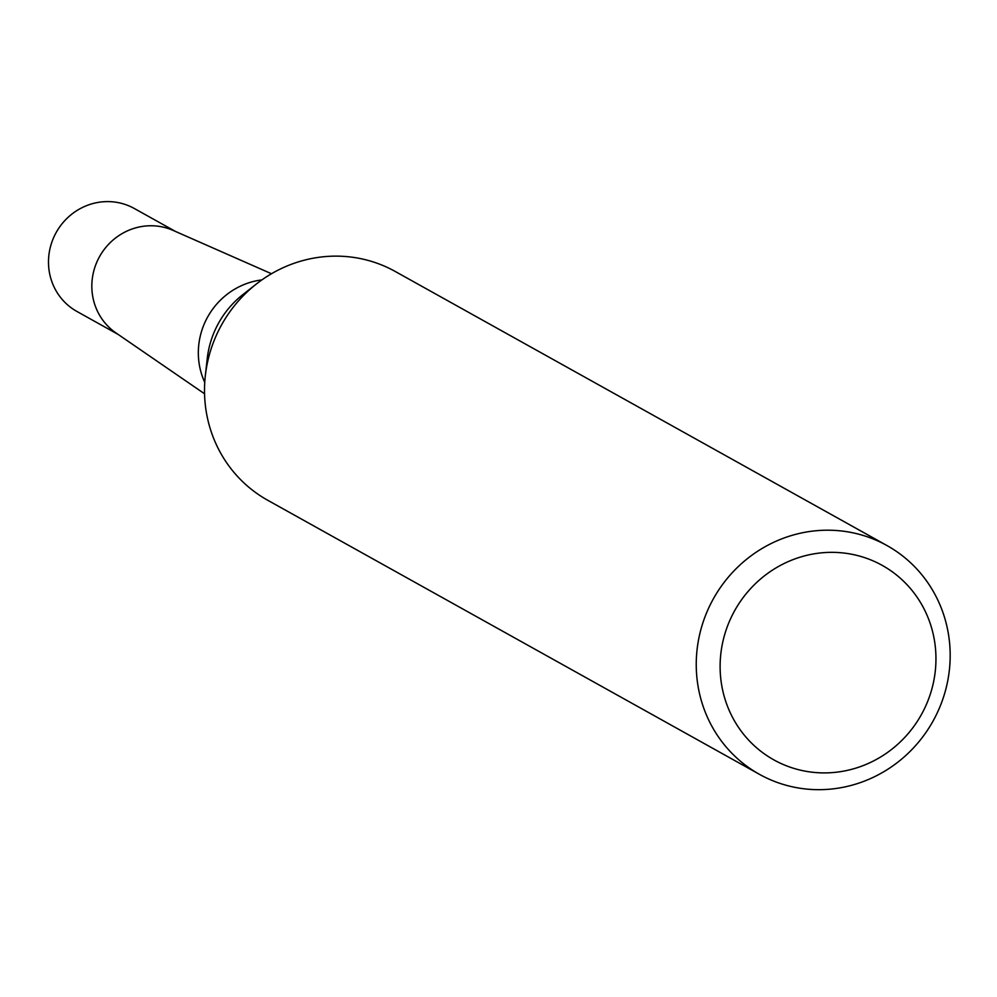 <?xml version="1.0" encoding="UTF-8"?>
<svg xmlns="http://www.w3.org/2000/svg" width="997" height="997" viewBox="0 0 997 997"><rect width="100%" height="100%" fill="white"/><g stroke="black" fill="none" stroke-linecap="round" stroke-linejoin="round"><path stroke-width="1.5" d="M204.759 382.387A71.622 68.743 -60.9 0 1 199.986 337.372A71.622 68.743 -60.9 0 1 261.875 279.908M204.559 393.79L115.964 332.936A58.935 56.567 -60.9 0 1 93.195 273.452A58.935 56.567 -60.9 0 1 173.117 230.407L271.471 273.739M205.345 375.595A130.956 125.697 -60.9 0 1 207.55 362.123A130.968 125.697 -60.9 0 1 395.236 271.471L886.969 545.546A130.968 125.697 -60.9 0 1 947.15 683.68A130.968 125.697 -60.9 0 1 759.452 774.333A130.968 125.697 -60.9 0 1 699.271 636.198A130.968 125.697 -60.9 0 1 886.969 545.546M759.452 774.333L267.719 500.257A130.968 125.697 -60.9 0 1 207.538 362.123M933.379 682.808A111.315 106.841 -60.9 0 1 804.591 771.042A111.315 106.841 -60.9 0 1 722.688 642.442A111.315 106.841 -60.9 0 1 851.463 554.207A111.315 106.841 -60.9 0 1 933.379 682.808M116.462 333.285A58.935 56.567 -60.9 0 1 93.195 273.452A58.935 56.567 -60.9 0 1 173.665 230.643M118.082 334.394L76.931 311.463A58.935 56.567 -60.9 0 1 49.85 249.3A58.935 56.567 -60.9 0 1 134.308 208.498L175.472 231.441M205.444 374.685L207.251 358.546A91.437 87.761 -60.9 0 1 208.784 349.137A91.437 87.761 -60.9 0 1 242.907 294.576L255.681 284.544"/></g></svg>
